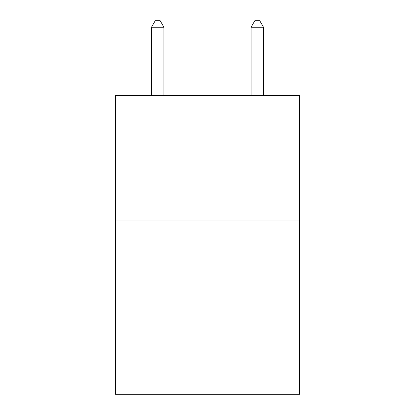 <?xml version="1.0" encoding="UTF-8"?>
<svg xmlns="http://www.w3.org/2000/svg" width="415" height="415" viewBox="0 0 415 415"><rect width="100%" height="100%" fill="white"/><g stroke="black" fill="none" stroke-linecap="round" stroke-linejoin="round"><path stroke-width="0.62" d="M299.604 219.997L299.604 394.25L115.396 394.25L115.396 95.528L299.604 95.528L299.604 219.997L115.396 219.997M163.935 95.528L163.935 27.224L151.491 27.224L151.491 95.528M151.491 27.224L155.226 20.75L160.2 20.75L163.935 27.224M263.509 95.528L263.509 27.224L251.065 27.224L251.065 95.528M251.065 27.224L254.8 20.75L259.774 20.75L263.509 27.224"/></g></svg>
